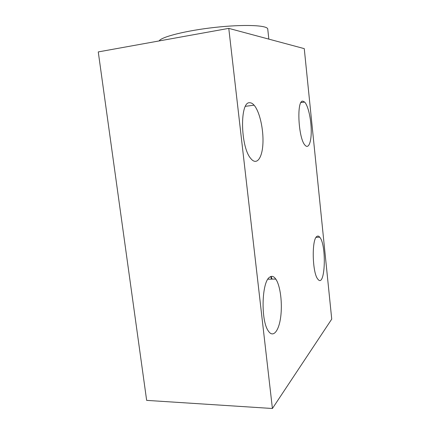 <?xml version="1.0" encoding="UTF-8"?>
<svg xmlns="http://www.w3.org/2000/svg" width="430" height="430" viewBox="0 0 430 430"><rect width="100%" height="100%" fill="white"/><g stroke="black" fill="none" stroke-linecap="round" stroke-linejoin="round"><path stroke-width="0.64" d="M249.787 102.754C251.211 102.732 252.652 103.544 254.098 105.194C259.72 111.612 263.724 129.758 262.897 143.991C262.16 158.326 256.57 165.835 250.781 158.503C240.327 146.963 239.66 101.114 249.787 102.754M269.427 277.345C271.615 275.587 273.733 276.157 275.775 279.054C280.344 285.611 282.564 303.274 280.661 317.19C278.833 331.213 273.012 338.383 268.25 330.863C260.693 320.425 261.725 282.354 269.427 277.345M304.263 48.633L331.734 319.119L272.41 408.5L228.776 28.369L304.263 48.633M316.77 236.527C317.738 235.726 318.721 235.946 319.721 237.183C326.924 245.089 325.166 289.283 317.786 279.065C312.309 272.942 311.578 239.618 316.77 236.527M302.854 101.152L304.666 102.082C308.084 105.576 311.11 118.847 311.239 130.311C311.427 141.835 308.643 149.215 305.155 145.324C298.334 139.078 296.329 99.873 302.854 101.152M272.41 408.5L146.651 400.373L98.266 51.917L228.776 28.369M276.318 279.898L275.985 279.758M271.142 276.415L272.082 279.118M267.788 29.39L267.734 28.928C267.014 25.198 243.794 24.209 215.048 27.386C186.308 30.525 161.309 36.851 159.095 40.941M267.734 28.928L268.836 39.125M275.775 279.054L267.874 279.188M319.721 237.183L316.077 237.338M254.098 105.194L245.471 106.301M304.666 102.082L300.989 102.55M270.889 276.485C270.889 277.662 271.244 278.538 271.948 279.118"/></g></svg>
